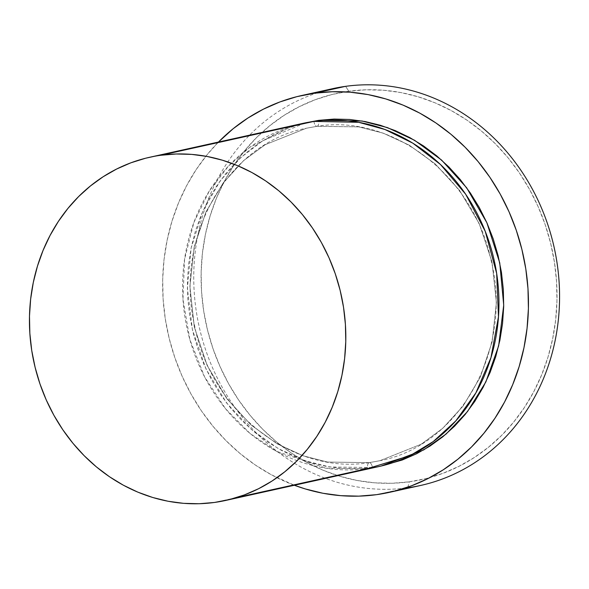 <?xml version="1.0" encoding="UTF-8"?>
<svg xmlns="http://www.w3.org/2000/svg" width="589" height="589" viewBox="0 0 589 589"><rect width="100%" height="100%" fill="white"/><g stroke="black" fill="none" stroke-linecap="round" stroke-linejoin="round"><path stroke-width="0.44" stroke-dasharray="2.94 2.21" d="M332.778 88.644A203.212 181.861 -102.5 0 0 197.632 319.209A203.212 181.861 -102.5 0 0 407.728 487.773L409.281 481.824A197.72 176.943 -102.5 0 0 554.433 262.223A197.72 176.943 -102.5 0 0 348.821 91.236L366.152 89.793L383.616 90.25L401.028 92.591L418.234 96.802L435.065 102.839L451.351 110.644L466.944 120.149L481.684 131.251L495.445 143.849L508.079 157.823L519.469 173.033L529.511 189.334L538.103 206.577L545.164 224.586L550.627 243.198L554.433 262.223L556.553 281.483L556.958 300.788L555.655 319.96L552.651 338.808L547.976 357.155L541.674 374.818L533.803 391.633L524.438 407.433L513.682 422.07L501.622 435.404L488.384 447.301L474.101 457.653L458.89 466.355L442.921 473.328L426.326 478.496L409.281 481.824L391.95 483.267L374.486 482.811L357.074 480.469L339.868 476.258L323.037 470.221L306.751 462.417L291.157 452.912L276.418 441.809L262.657 429.212L250.023 415.238L238.626 400.027L228.591 383.726L219.999 366.483L212.938 348.467L207.475 329.862L203.669 310.837L201.548 291.577L201.143 272.273L202.447 253.101L205.451 234.253L210.126 215.905L216.428 198.243L224.299 181.427L233.656 165.627L244.42 150.99L256.473 137.657L269.71 125.759L284.001 115.407L299.212 106.705L315.181 99.732L331.776 94.564L348.821 91.236L345.588 86.34L348.821 91.236A197.72 176.943 -102.5 0 0 203.669 310.837A197.72 176.943 -102.5 0 0 409.281 481.824L407.728 487.773A203.212 181.861 77.5 0 1 199.089 326.328A203.212 181.861 77.5 0 1 320.195 91.958M317.125 126.296A5.492 2.444 82.1 0 0 318.678 120.347A5.492 2.444 -97.9 0 1 317.125 126.296L358.775 126.878L383.203 133.143L409.171 145.122L435.286 163.963L459.464 190.262L479.181 223.54L492.021 261.972L496.409 302.599L492.117 341.951L480.322 377.063L463.094 406.057L442.714 428.321L421.187 444.209L379.927 460.708L421.187 444.209L442.714 428.321L463.094 406.057L480.322 377.063L492.117 341.951L496.409 302.599L492.021 261.972L479.181 223.54L459.464 190.262L435.286 163.963L409.171 145.122L383.203 133.143L358.775 126.878L317.125 126.296A5.492 2.444 -97.9 0 1 317.029 126.318A5.492 2.444 82.1 0 0 317.125 126.296L306.39 128.225L317.125 126.296M302.812 123.395A175.75 157.285 -102.5 0 0 185.933 322.801A175.75 157.285 -102.5 0 0 367.639 468.586A5.492 2.444 -97.9 0 1 369.193 462.637A5.492 2.444 -97.9 0 1 369.288 462.623A5.492 2.444 -97.9 0 1 372.425 467.533L381.105 466.054L372.425 467.533A5.492 2.444 82.1 0 0 369.288 462.623A5.492 2.444 82.1 0 0 369.193 462.637L379.927 460.708L369.193 462.637A5.492 2.444 82.1 0 0 367.639 468.586A175.75 157.285 -102.5 0 0 378.72 466.598M313.893 121.4A5.492 2.444 82.1 0 0 317.029 126.318A5.492 2.444 -97.9 0 1 313.893 121.4M236.461 497.602L214.499 502.454L236.461 497.602M407.728 487.773L376.621 494.657L407.728 487.773M294.36 485.255A203.212 181.861 77.5 0 1 218.46 142.045L207.181 154.635L196.122 169.676L186.499 185.918L178.415 203.198L171.936 221.354L167.129 240.209L164.036 259.58L162.697 279.282L163.124 299.131L165.295 318.921L169.212 338.476L174.823 357.597L182.082 376.113L190.91 393.827L201.232 410.592L212.938 426.222L225.926 440.587L240.062 453.53L255.221 464.942L271.242 474.712L294.36 485.255M372.425 467.533L357.015 468.815L341.495 468.41L326.012 466.326L310.72 462.586L295.766 457.219L281.284 450.283L267.428 441.838L254.323 431.965L242.094 420.767L230.859 408.346L220.735 394.829L211.804 380.332L204.169 365.003L197.897 348.997L193.045 332.454L189.658 315.542L187.773 298.424L187.412 281.262L188.568 264.225L191.241 247.468L195.393 231.16L200.996 215.464L207.998 200.518L216.318 186.47L225.881 173.453L236.594 161.607L248.359 151.027L261.067 141.831L274.584 134.093L288.779 127.894L305.212 122.887L262.679 140.8L240.658 157.705L219.984 181.147L202.712 211.436L191.167 247.836L187.376 288.367L192.441 329.95L206.047 369.112L226.537 402.891L251.437 429.514L278.222 448.575L304.8 460.672L329.788 466.996L372.425 467.533M291.93 126.26L249.765 147.346L228.584 165.98L209.294 191.005L193.914 222.421L184.571 259.226L182.973 299.264L189.842 339.529L204.574 376.835L225.44 408.633L250.104 433.497L276.263 451.211L326.254 468.248L367.639 468.586M369.193 462.637L327.543 462.056L303.114 455.79L277.147 443.819L251.032 424.971L226.853 398.672L207.137 365.401L194.296 326.961L189.908 286.335L194.201 246.982L205.988 211.871L223.224 182.877L243.603 160.613L265.131 144.725L306.39 128.225L265.131 144.725L243.603 160.613L223.224 182.877L205.988 211.871L194.201 246.982L189.908 286.335L194.296 326.961L207.137 365.401L226.853 398.672L251.032 424.971L277.147 443.819L303.114 455.79L327.543 462.056L369.193 462.637M369.281 462.623L379.927 460.708C459.707 445.571 513.512 349.461 491.116 260.544C473.644 175.927 392.554 113.802 317.037 126.311L306.39 128.225C227.626 143.237 173.924 237.139 194.532 325.312C210.752 411.328 292.77 475.36 369.281 462.623"/><path stroke-width="0.88" d="M320.195 91.958A203.212 181.861 77.5 0 1 345.588 86.34A203.212 181.861 -102.5 0 0 332.778 88.644L301.671 95.521A203.212 181.861 77.5 0 1 314.482 93.224L345.588 86.34L314.482 93.224A203.212 181.861 77.5 0 1 524.578 261.788A203.212 181.861 77.5 0 1 389.432 492.352A203.212 181.861 77.5 0 1 376.621 494.657A203.212 181.861 77.5 0 1 294.36 485.255L305.279 488.936L322.963 493.265L340.862 495.673L358.804 496.137L376.621 494.657L394.144 491.241L411.196 485.925L427.614 478.761L443.237 469.816L457.925 459.177L471.531 446.948L483.922 433.246L494.981 418.197L504.604 401.956L512.688 384.676L519.167 366.52L523.974 347.665L527.059 328.294L528.407 308.592L527.98 288.75L525.808 268.952L521.891 249.405L516.281 230.277L509.021 211.768L500.194 194.046L489.871 177.289L478.165 161.651L465.177 147.294L451.041 134.344L435.882 122.932L419.861 113.169L403.119 105.144L385.824 98.937L368.14 94.608L350.241 92.201L332.299 91.737L314.482 93.224L296.959 96.633L279.908 101.949L263.489 109.12L247.866 118.058L233.178 128.697L218.46 142.045A203.212 181.861 77.5 0 1 301.671 95.521M318.678 120.347L362.036 121.003L387.481 127.622L414.523 140.256L441.647 160.112L466.657 187.788L486.867 222.716L499.752 262.915L503.72 305.183L498.64 345.89L485.844 381.959L467.541 411.512L446.153 434.005L423.734 449.9L381.105 466.054L402.324 459.98L416.519 453.788L430.036 446.05L442.737 436.847L454.509 426.274L465.222 414.42L474.786 401.411L483.105 387.363L490.107 372.417L495.71 356.713L499.862 340.405L502.535 323.656L503.691 306.611L503.33 289.449L501.445 272.332L498.058 255.42L493.207 238.876L486.934 222.87L479.299 207.542L470.368 193.052L460.245 179.527L449.009 167.107L436.78 155.908L423.675 146.043L409.819 137.598L395.337 130.655L380.384 125.288L365.092 121.548L349.608 119.464L334.088 119.066L318.678 120.347L305.212 122.887L318.678 120.347M367.639 468.586L236.461 497.602L367.639 468.586L410.216 455.599L433.239 441.566L455.805 420.907L475.89 392.863L490.968 357.619L498.478 316.786L496.66 273.392L485.248 231.322L465.671 194.237L440.55 164.574L412.801 143.156L384.926 129.492L358.62 122.298L313.893 121.4A175.75 157.285 -102.5 0 0 302.812 123.395L149.68 157.263A175.75 157.285 77.5 0 1 160.753 155.268L313.893 121.4L145.601 158.227L130.854 162.822L116.659 169.021L103.141 176.752L90.441 185.955L78.676 196.527L67.956 208.381L58.392 221.39L50.072 235.438L43.078 250.384L37.475 266.088L33.315 282.396L30.643 299.153L29.487 316.19L29.848 333.352L31.732 350.47L35.119 367.381L39.971 383.925L46.244 399.931L53.886 415.26L62.809 429.749L72.933 443.274L84.168 455.695L96.397 466.893L109.502 476.759L123.359 485.203L137.841 492.146L152.794 497.514L168.093 501.254L183.569 503.337L199.089 503.742L214.499 502.454A175.75 157.285 77.5 0 1 32.793 356.669A175.75 157.285 77.5 0 1 149.68 157.263M214.499 502.454L229.651 499.501L244.398 494.907L258.6 488.708L272.111 480.977L284.818 471.774L296.584 461.194L307.296 449.348L316.867 436.331L325.187 422.291L332.181 407.338L337.784 391.641L341.937 375.333L344.609 358.576L345.772 341.539L345.404 324.377L343.52 307.259L340.14 290.348L335.281 273.804L329.008 257.798L321.373 242.469L312.442 227.98L302.319 214.455L291.084 202.034L278.862 190.836L265.749 180.97L251.893 172.525L237.419 165.583L222.458 160.215L207.166 156.475L191.683 154.392L176.163 153.987L160.753 155.268A175.75 157.285 77.5 0 1 342.459 301.06A175.75 157.285 77.5 0 1 225.58 500.466A175.75 157.285 77.5 0 1 214.499 502.454M407.728 487.773A203.212 181.861 -102.5 0 0 420.539 485.476A203.212 181.861 -102.5 0 0 555.685 254.912A203.212 181.861 -102.5 0 0 345.588 86.34A203.212 181.861 77.5 0 1 556.914 262.076A203.212 181.861 77.5 0 1 407.728 487.773M225.58 500.466L378.72 466.598A175.75 157.285 -102.5 0 0 495.599 267.192A175.75 157.285 -102.5 0 0 313.893 121.4L291.93 126.26M420.539 485.476L389.432 492.352"/></g></svg>
